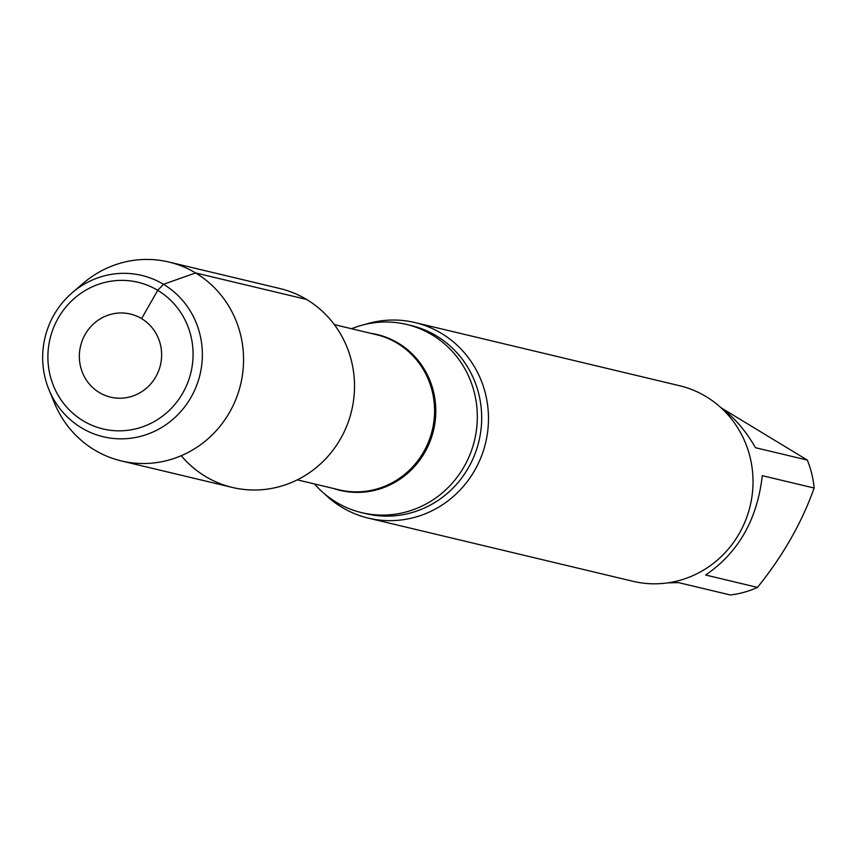 <?xml version="1.0" encoding="UTF-8"?>
<svg xmlns="http://www.w3.org/2000/svg" width="857" height="857" viewBox="0 0 857 857"><rect width="100%" height="100%" fill="white"/><g stroke="black" fill="none" stroke-linecap="round" stroke-linejoin="round"><path stroke-width="1.29" d="M757.481 587.399C782.912 555.872 801.809 522.749 814.15 488.04L762.291 475.667C757.267 519.535 738.38 552.658 705.622 575.015L757.481 587.399A96.755 92.963 -76.6 0 1 730.368 594.983L678.508 582.61L667.678 582.878M719.966 406.818C734.117 417.273 745.954 430.9 755.456 447.708L807.315 460.08L721.98 408.328M181.245 455.71A102.262 98.244 -76.6 0 0 331.327 452.346A102.262 98.244 -76.6 0 0 306.56 299.436L195.6 272.944L163.473 284.288L157.72 290.33L141.587 318.611M314.498 483.948A96.755 92.963 -76.6 0 0 361.697 512.657A96.755 92.963 -76.6 0 0 470.3 453.728A96.755 92.963 -76.6 0 0 431.939 334.776A96.755 92.963 -76.6 0 0 406.625 324.439A96.755 92.963 -76.6 0 0 351.552 328.734M324.546 493.857A100.526 96.584 -76.6 0 0 368.349 518.121A100.526 96.584 -76.6 0 0 481.173 456.899A100.526 96.584 -76.6 0 0 441.334 333.309A100.526 96.584 -76.6 0 0 415.034 322.575A100.526 96.584 -76.6 0 0 364.996 324.439M368.349 518.121L632.884 581.282A100.526 96.584 -76.6 0 0 745.719 520.049A100.526 96.584 -76.6 0 0 705.868 396.47A100.526 96.584 -76.6 0 0 679.569 385.725L415.034 322.575M814.15 488.04A96.755 92.963 -76.6 0 0 807.315 460.08M48.967 389.699L54.409 402.929A102.262 98.244 -76.6 0 0 121.351 460.937L232.311 487.429A102.262 98.244 -76.6 0 0 351.616 410.782A102.262 98.244 -76.6 0 0 279.8 288.509L168.84 262.017A102.262 98.244 -76.6 0 0 82.915 283.538L72.084 292.869A82.936 79.68 -76.6 0 0 53.959 314.937A82.936 79.68 -76.6 0 0 48.967 389.699A82.936 79.68 -76.6 0 0 160.43 428.2A82.936 79.68 -76.6 0 0 188.915 308.874A82.936 79.68 -76.6 0 0 72.084 292.869M85.164 334.401A42.721 41.05 -76.6 0 0 99.391 392.592A42.721 41.05 -76.6 0 0 155.803 376.801A42.721 41.05 -76.6 0 0 141.587 318.611A42.721 41.05 -76.6 0 0 85.164 334.401M58.158 318.193A75.395 72.438 -76.6 0 0 119.402 430.835A75.395 72.438 -76.6 0 0 183.891 317.776A75.395 72.438 -76.6 0 0 58.158 318.193M121.351 460.937A102.262 98.244 -76.6 0 0 240.656 384.29A102.262 98.244 -76.6 0 0 168.84 262.017M297.293 479.845L339.211 489.85A79.787 76.659 -76.6 0 0 428.768 441.259A79.787 76.659 -76.6 0 0 397.145 343.154A79.787 76.659 -76.6 0 0 376.266 334.637L334.348 324.621M333.619 488.522A80.097 76.959 -76.6 0 0 428.629 444.815A80.097 76.959 -76.6 0 0 398.237 343.121A80.097 76.959 -76.6 0 0 370.674 333.298M361.697 512.657L366.057 513.697A96.755 92.963 -76.6 0 0 474.66 454.767A96.755 92.963 -76.6 0 0 436.309 335.826A96.755 92.963 -76.6 0 0 410.996 325.478L406.625 324.439"/></g></svg>
